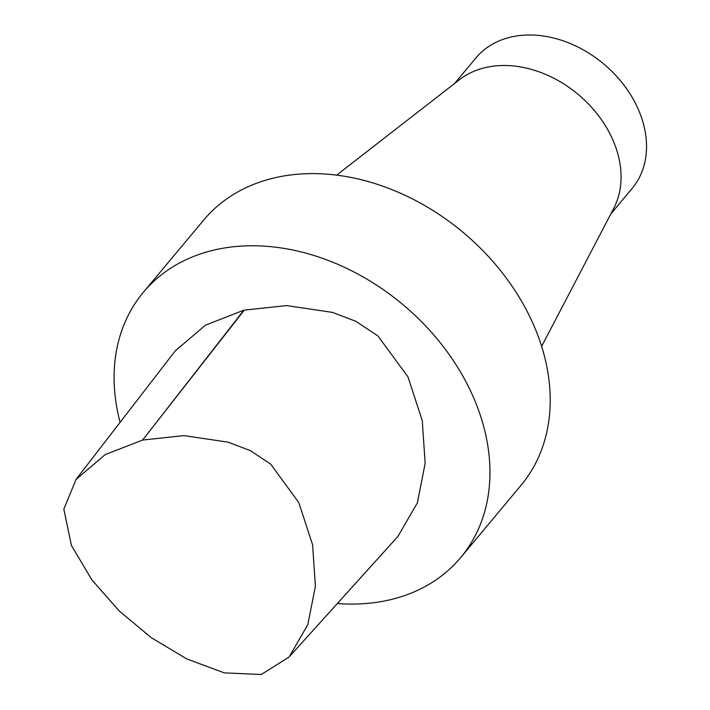 <?xml version="1.0" encoding="UTF-8"?>
<svg xmlns="http://www.w3.org/2000/svg" width="710" height="710" viewBox="0 0 710 710"><rect width="100%" height="100%" fill="white"/><g stroke="black" fill="none" stroke-linecap="round" stroke-linejoin="round"><path stroke-width="1.06" d="M76.032 479.419L175.281 350.855L205.563 325.118L243.823 310.226A6.239 4.739 39.9 0 1 244.293 310.11L286.698 305.584L332.475 312.391L355.879 321.31L377.871 335.892L407.957 376.841L422.264 420.622L425.157 463.39L417.356 502.92L397.911 536.441L289.999 655.996M261.271 674.5L289.13 656.981L307.812 624.658L315.4 586.309L312.604 544.81L298.768 502.511L270.599 464.029L250.319 450.628L228.158 442.179L184.014 435.603L142.621 440.067L105.213 454.595L76.059 479.436L63.829 509.203L71.408 545.395L91.865 579.857L119.182 610.937L151.239 637.642L186.703 658.907L224.316 672.885L261.271 674.5M120.088 422.343A206.796 157.016 39.9 0 1 143.305 292.36A206.796 157.016 39.9 0 1 213.737 250.133A206.796 157.016 39.9 0 1 439.889 342.273A206.796 157.016 39.9 0 1 460.754 557.492A206.796 157.016 39.9 0 1 337.356 603.527M143.305 292.36L203.575 220.207A206.796 157.016 39.9 0 1 274.007 177.979A206.796 157.016 39.9 0 1 500.151 270.111A206.796 157.016 39.9 0 1 521.016 485.329L460.754 557.492M336.638 175.148L459.583 79.626A101.778 77.283 39.9 0 1 485.116 67.645A101.778 77.283 39.9 0 1 591.048 106.731A101.778 77.283 39.9 0 1 613.733 208.367L541.65 346.365M454.524 83.558L475.931 57.927A101.778 77.283 39.9 0 1 510.596 37.142A101.778 77.283 39.9 0 1 621.898 82.493A101.778 77.283 39.9 0 1 632.166 188.416L610.76 214.047M243.823 310.226L142.621 440.067L244.293 310.11"/></g></svg>
